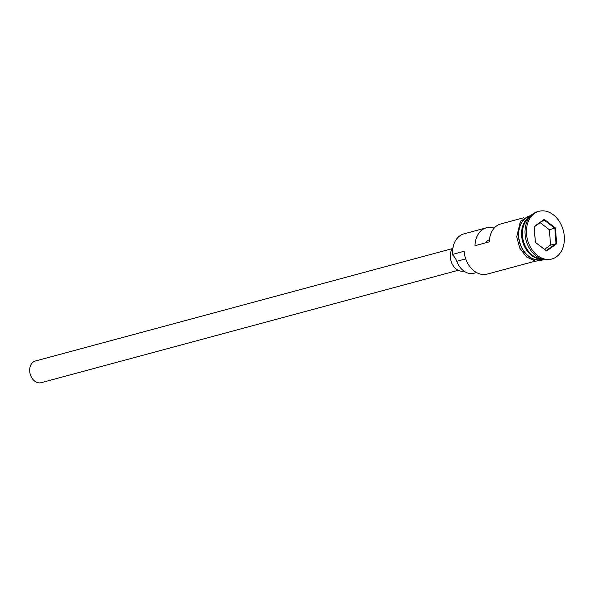 <?xml version="1.0" encoding="UTF-8"?>
<svg xmlns="http://www.w3.org/2000/svg" width="594" height="594" viewBox="0 0 594 594"><rect width="100%" height="100%" fill="white"/><g stroke="black" fill="none" stroke-linecap="round" stroke-linejoin="round"><path stroke-width="0.89" d="M494.193 228.111A22.453 16.818 74.9 0 0 486.404 227.806L463.996 233.85A22.453 16.818 74.9 0 0 452.658 254.373L464.152 251.277A22.453 16.818 74.9 0 0 487.177 274.109L535.231 261.16M458.182 270.3L41.209 382.685A11.227 8.405 -105.1 0 1 29.7 371.272A11.227 8.405 -105.1 0 1 35.365 361.011L452.338 248.619M463.929 271.072A13.469 10.091 -105.1 0 1 450.334 257.313A13.469 10.091 -105.1 0 1 452.97 247.757M529.751 216.944A22.453 16.818 74.9 0 0 522.475 235.558A22.453 16.818 74.9 0 0 541.023 258.776M530.271 216.327A22.453 16.818 74.9 0 0 521.614 235.788A22.453 16.818 74.9 0 0 541.787 259.051M538.973 211.316L537.54 211.702A24.703 18.496 74.9 0 0 525.066 234.281A24.703 18.496 74.9 0 0 550.393 259.392L551.826 259.006A24.703 18.496 74.9 0 0 564.3 236.427A24.703 18.496 74.9 0 0 538.973 211.316A24.703 18.496 74.9 0 0 526.499 233.895A24.703 18.496 74.9 0 0 551.826 259.006M486.404 227.806A22.453 16.818 74.9 0 0 475 245.693L489.359 241.817A22.453 16.818 -105.1 0 1 500.772 223.938L523.544 217.798M530.68 215.874L530.078 216.038A22.453 16.818 74.9 0 0 518.74 236.561A22.453 16.818 74.9 0 0 541.765 259.4L542.367 259.236M535.328 242.352L534.169 226.537L544.238 219.349L555.472 227.97L556.637 243.785L546.562 250.972L535.328 242.352L546.235 250.542L555.984 243.577L554.863 228.282L543.993 219.936L534.244 226.893L535.365 242.196M452.658 254.373L452.821 255.175A13.469 10.091 -105.1 0 1 456.771 261.301L465.733 258.88M476.544 272.557L473.997 273.247A18.191 13.625 -105.1 0 1 456.771 261.301M485.81 242.775A10.105 7.566 -105.1 0 1 489.486 239.768M544.601 249.287L550.527 245.055L549.398 229.752L555.472 227.97M549.398 229.752L540.169 222.661M550.527 245.055L556.637 243.785M546.562 250.972L546.235 250.542M543.993 219.936L544.238 219.349M525.512 221.532A22.008 16.483 74.9 0 0 522.245 235.736A22.008 16.483 74.9 0 0 535.053 256.942M530.939 215.607A22.676 16.988 74.9 0 0 518.569 236.553A22.676 16.988 74.9 0 0 542.723 259.333M544.401 259.689L535.521 261.204L526.596 257.009L519.795 248.166L516.728 236.828L520.5 221.168L532.209 214.456"/></g></svg>
